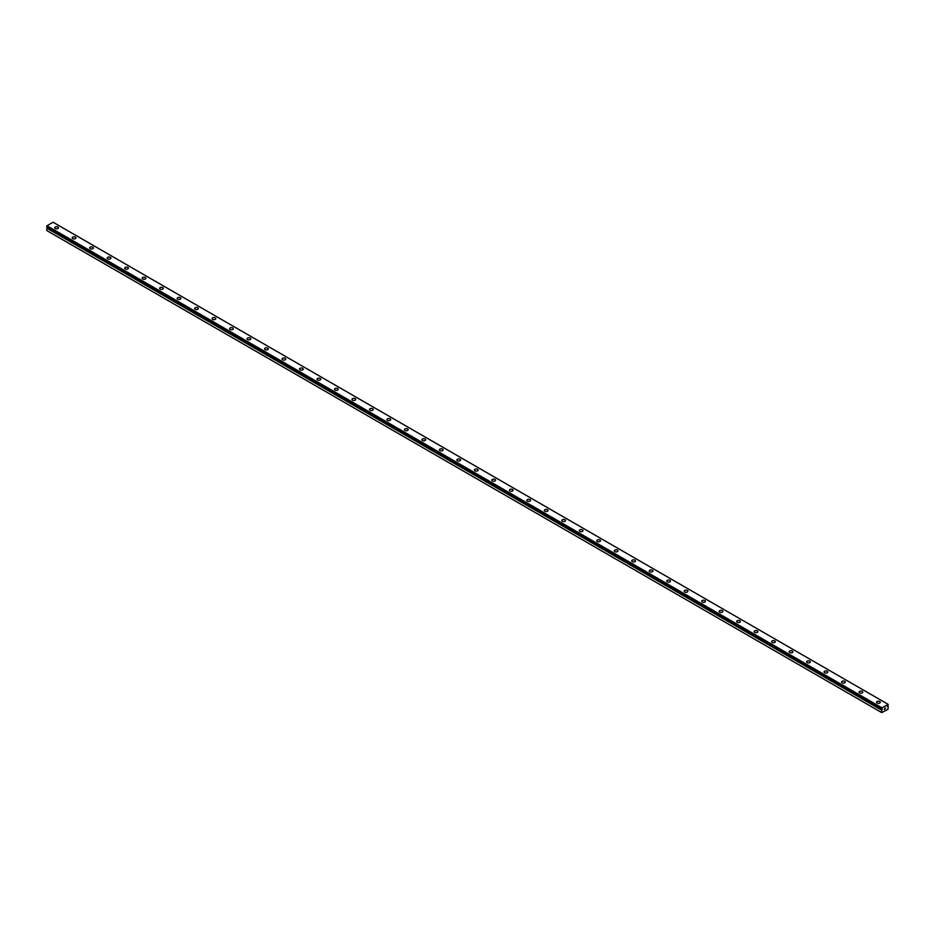 <?xml version="1.0" encoding="UTF-8"?>
<svg xmlns="http://www.w3.org/2000/svg" width="935" height="935" viewBox="0 0 935 935"><rect width="100%" height="100%" fill="white"/><g stroke="black" fill="none" stroke-linecap="round" stroke-linejoin="round"><path stroke-width="1.4" d="M881.693 712.575L887.899 709.396L888.25 706.392L887.362 706.439L888.25 704.406L881.915 707.807L882.289 709.431L47.066 227.591L46.75 230.524L881.693 712.575L881.74 710.074L46.797 228.023M54.733 227.778A1.858 1.075 180 0 1 55.878 226.784A1.858 1.075 180 0 1 57.9 227.018A1.858 1.075 180 0 1 58.438 227.778A1.858 1.075 180 0 1 57.292 228.759A1.858 1.075 180 0 1 55.27 228.537A1.858 1.075 180 0 1 54.733 227.778A1.858 1.075 180 0 1 55.878 226.796A1.858 1.075 180 0 1 57.9 227.018A1.858 1.075 180 0 1 58.438 227.778M72.217 237.876A1.858 1.075 180 0 1 73.362 236.882A1.858 1.075 180 0 1 75.384 237.116A1.858 1.075 180 0 1 75.922 237.876A1.858 1.075 180 0 1 74.777 238.857A1.858 1.075 180 0 1 72.755 238.624A1.858 1.075 180 0 1 72.217 237.876A1.858 1.075 180 0 1 73.362 236.882A1.858 1.075 180 0 1 75.384 237.116A1.858 1.075 180 0 1 75.922 237.876M89.702 247.962A1.858 1.075 180 0 1 90.847 246.98A1.858 1.075 180 0 1 92.869 247.214A1.858 1.075 180 0 1 93.406 247.974A1.858 1.075 180 0 1 92.261 248.955A1.858 1.075 180 0 1 90.251 248.722A1.858 1.075 180 0 1 89.702 247.962A1.858 1.075 180 0 1 90.847 246.98A1.858 1.075 180 0 1 92.869 247.214A1.858 1.075 180 0 1 93.406 247.962M107.186 258.06A1.858 1.075 180 0 1 108.331 257.067A1.858 1.075 180 0 1 110.353 257.3A1.858 1.075 180 0 1 110.903 258.06A1.858 1.075 180 0 1 109.757 259.053A1.858 1.075 180 0 1 107.735 258.82A1.858 1.075 180 0 1 107.186 258.06A1.858 1.075 180 0 1 108.331 257.078A1.858 1.075 180 0 1 110.353 257.312A1.858 1.075 180 0 1 110.903 258.06M124.671 268.158A1.858 1.075 180 0 1 125.816 267.165A1.858 1.075 180 0 1 127.838 267.398A1.858 1.075 180 0 1 128.387 268.158A1.858 1.075 180 0 1 127.242 269.14A1.858 1.075 180 0 1 125.22 268.918A1.858 1.075 180 0 1 124.671 268.158A1.858 1.075 180 0 1 125.816 267.176A1.858 1.075 180 0 1 127.838 267.398A1.858 1.075 180 0 1 128.387 268.158M142.155 278.256A1.858 1.075 180 0 1 143.3 277.263A1.858 1.075 180 0 1 145.322 277.496A1.858 1.075 180 0 1 145.872 278.256A1.858 1.075 180 0 1 144.726 279.238A1.858 1.075 180 0 1 142.704 279.004A1.858 1.075 180 0 1 142.155 278.256A1.858 1.075 180 0 1 143.312 277.263A1.858 1.075 180 0 1 145.322 277.496A1.858 1.075 180 0 1 145.872 278.256M159.64 288.342A1.858 1.075 180 0 1 160.785 287.361A1.858 1.075 180 0 1 162.807 287.594A1.858 1.075 180 0 1 163.356 288.354A1.858 1.075 180 0 1 162.211 289.336A1.858 1.075 180 0 1 160.189 289.102A1.858 1.075 180 0 1 159.64 288.342A1.858 1.075 180 0 1 160.797 287.361A1.858 1.075 180 0 1 162.807 287.594A1.858 1.075 180 0 1 163.356 288.342M177.136 298.44A1.858 1.075 180 0 1 178.281 297.447A1.858 1.075 180 0 1 180.291 297.681A1.858 1.075 180 0 1 180.841 298.44A1.858 1.075 180 0 1 179.695 299.434A1.858 1.075 180 0 1 177.673 299.2A1.858 1.075 180 0 1 177.136 298.44A1.858 1.075 180 0 1 178.281 297.459A1.858 1.075 180 0 1 180.291 297.692A1.858 1.075 180 0 1 180.841 298.44M194.62 308.538A1.858 1.075 180 0 1 195.766 307.545A1.858 1.075 180 0 1 197.788 307.779A1.858 1.075 180 0 1 198.325 308.538A1.858 1.075 180 0 1 197.18 309.532A1.858 1.075 180 0 1 195.158 309.298A1.858 1.075 180 0 1 194.62 308.538A1.858 1.075 180 0 1 195.766 307.557A1.858 1.075 180 0 1 197.788 307.79A1.858 1.075 180 0 1 198.325 308.538M212.105 318.636A1.858 1.075 180 0 1 213.25 317.643A1.858 1.075 180 0 1 215.272 317.877A1.858 1.075 180 0 1 215.81 318.636A1.858 1.075 180 0 1 214.664 319.618A1.858 1.075 180 0 1 212.642 319.384A1.858 1.075 180 0 1 212.105 318.636A1.858 1.075 180 0 1 213.25 317.643A1.858 1.075 180 0 1 215.272 317.877A1.858 1.075 180 0 1 215.81 318.636M229.589 328.723A1.858 1.075 180 0 1 230.735 327.741A1.858 1.075 180 0 1 232.757 327.975A1.858 1.075 180 0 1 233.294 328.734A1.858 1.075 180 0 1 232.149 329.716A1.858 1.075 180 0 1 230.127 329.482A1.858 1.075 180 0 1 229.589 328.723A1.858 1.075 180 0 1 230.735 327.741A1.858 1.075 180 0 1 232.757 327.975A1.858 1.075 180 0 1 233.294 328.723M247.074 338.821A1.858 1.075 180 0 1 248.219 337.839A1.858 1.075 180 0 1 250.241 338.061A1.858 1.075 180 0 1 250.779 338.821A1.858 1.075 180 0 1 249.633 339.814A1.858 1.075 180 0 1 247.611 339.58A1.858 1.075 180 0 1 247.074 338.821A1.858 1.075 180 0 1 248.219 337.839A1.858 1.075 180 0 1 250.241 338.073A1.858 1.075 180 0 1 250.779 338.821M264.558 348.919A1.858 1.075 180 0 1 265.704 347.925A1.858 1.075 180 0 1 267.726 348.159A1.858 1.075 180 0 1 268.263 348.919A1.858 1.075 180 0 1 267.13 349.912A1.858 1.075 180 0 1 265.108 349.678A1.858 1.075 180 0 1 264.558 348.919A1.858 1.075 180 0 1 265.704 347.937A1.858 1.075 180 0 1 267.726 348.171A1.858 1.075 180 0 1 268.263 348.919M282.043 359.017A1.858 1.075 180 0 1 283.188 358.023A1.858 1.075 180 0 1 285.21 358.257A1.858 1.075 180 0 1 285.759 359.017A1.858 1.075 180 0 1 284.614 359.998A1.858 1.075 180 0 1 282.592 359.776A1.858 1.075 180 0 1 282.043 359.017A1.858 1.075 180 0 1 283.188 358.023A1.858 1.075 180 0 1 285.21 358.257A1.858 1.075 180 0 1 285.759 359.017M299.527 369.115A1.858 1.075 180 0 1 300.673 368.121A1.858 1.075 180 0 1 302.695 368.355A1.858 1.075 180 0 1 303.244 369.115A1.858 1.075 180 0 1 302.099 370.096A1.858 1.075 180 0 1 300.077 369.863A1.858 1.075 180 0 1 299.527 369.115A1.858 1.075 180 0 1 300.673 368.121A1.858 1.075 180 0 1 302.695 368.355A1.858 1.075 180 0 1 303.244 369.115M317.012 379.201A1.858 1.075 180 0 1 318.157 378.219A1.858 1.075 180 0 1 320.179 378.441A1.858 1.075 180 0 1 320.728 379.201A1.858 1.075 180 0 1 319.583 380.194A1.858 1.075 180 0 1 317.561 379.961A1.858 1.075 180 0 1 317.012 379.201A1.858 1.075 180 0 1 318.169 378.219A1.858 1.075 180 0 1 320.179 378.453A1.858 1.075 180 0 1 320.728 379.201M334.508 389.299A1.858 1.075 180 0 1 335.642 388.305A1.858 1.075 180 0 1 337.664 388.539A1.858 1.075 180 0 1 338.213 389.299A1.858 1.075 180 0 1 337.067 390.292A1.858 1.075 180 0 1 335.046 390.059A1.858 1.075 180 0 1 334.508 389.299A1.858 1.075 180 0 1 335.653 388.317A1.858 1.075 180 0 1 337.664 388.551A1.858 1.075 180 0 1 338.213 389.299M351.992 399.397A1.858 1.075 180 0 1 353.138 398.403A1.858 1.075 180 0 1 355.16 398.637A1.858 1.075 180 0 1 355.697 399.397A1.858 1.075 180 0 1 354.552 400.379A1.858 1.075 180 0 1 352.53 400.157A1.858 1.075 180 0 1 351.992 399.397A1.858 1.075 180 0 1 353.138 398.415A1.858 1.075 180 0 1 355.16 398.637A1.858 1.075 180 0 1 355.697 399.397M369.477 409.495A1.858 1.075 180 0 1 370.622 408.501A1.858 1.075 180 0 1 372.644 408.735A1.858 1.075 180 0 1 373.182 409.495A1.858 1.075 180 0 1 372.036 410.477A1.858 1.075 180 0 1 370.015 410.243A1.858 1.075 180 0 1 369.477 409.495A1.858 1.075 180 0 1 370.622 408.501A1.858 1.075 180 0 1 372.644 408.735A1.858 1.075 180 0 1 373.182 409.495M386.961 419.581A1.858 1.075 180 0 1 388.107 418.6A1.858 1.075 180 0 1 390.129 418.833A1.858 1.075 180 0 1 390.666 419.593A1.858 1.075 180 0 1 389.521 420.575A1.858 1.075 180 0 1 387.499 420.341A1.858 1.075 180 0 1 386.961 419.581A1.858 1.075 180 0 1 388.107 418.6A1.858 1.075 180 0 1 390.129 418.833A1.858 1.075 180 0 1 390.666 419.581M404.446 429.679A1.858 1.075 180 0 1 405.591 428.686A1.858 1.075 180 0 1 407.613 428.92A1.858 1.075 180 0 1 408.151 429.679A1.858 1.075 180 0 1 407.005 430.673A1.858 1.075 180 0 1 404.984 430.439A1.858 1.075 180 0 1 404.446 429.679A1.858 1.075 180 0 1 405.591 428.697A1.858 1.075 180 0 1 407.613 428.931A1.858 1.075 180 0 1 408.151 429.679M421.93 439.777A1.858 1.075 180 0 1 423.076 438.784A1.858 1.075 180 0 1 425.098 439.018A1.858 1.075 180 0 1 425.635 439.777A1.858 1.075 180 0 1 424.49 440.771A1.858 1.075 180 0 1 422.48 440.537A1.858 1.075 180 0 1 421.93 439.777A1.858 1.075 180 0 1 423.076 438.796A1.858 1.075 180 0 1 425.098 439.029A1.858 1.075 180 0 1 425.635 439.777M439.415 449.875A1.858 1.075 180 0 1 440.56 448.882A1.858 1.075 180 0 1 442.582 449.116A1.858 1.075 180 0 1 443.132 449.875A1.858 1.075 180 0 1 441.986 450.857A1.858 1.075 180 0 1 439.964 450.623A1.858 1.075 180 0 1 439.415 449.875A1.858 1.075 180 0 1 440.56 448.882A1.858 1.075 180 0 1 442.582 449.116A1.858 1.075 180 0 1 443.132 449.875M456.899 459.962A1.858 1.075 180 0 1 458.045 458.98A1.858 1.075 180 0 1 460.067 459.214A1.858 1.075 180 0 1 460.616 459.973A1.858 1.075 180 0 1 459.471 460.955A1.858 1.075 180 0 1 457.449 460.721A1.858 1.075 180 0 1 456.899 459.962A1.858 1.075 180 0 1 458.045 458.98A1.858 1.075 180 0 1 460.067 459.214A1.858 1.075 180 0 1 460.616 459.962M474.384 470.06A1.858 1.075 180 0 1 475.529 469.078A1.858 1.075 180 0 1 477.551 469.3A1.858 1.075 180 0 1 478.101 470.06A1.858 1.075 180 0 1 476.955 471.053A1.858 1.075 180 0 1 474.933 470.819A1.858 1.075 180 0 1 474.384 470.06A1.858 1.075 180 0 1 475.529 469.078A1.858 1.075 180 0 1 477.551 469.312A1.858 1.075 180 0 1 478.101 470.06M491.868 480.158A1.858 1.075 180 0 1 493.014 479.164A1.858 1.075 180 0 1 495.036 479.398A1.858 1.075 180 0 1 495.585 480.158A1.858 1.075 180 0 1 494.44 481.151A1.858 1.075 180 0 1 492.418 480.917A1.858 1.075 180 0 1 491.868 480.158A1.858 1.075 180 0 1 493.025 479.176A1.858 1.075 180 0 1 495.036 479.41A1.858 1.075 180 0 1 495.585 480.158M509.365 490.256A1.858 1.075 180 0 1 510.51 489.262A1.858 1.075 180 0 1 512.52 489.496A1.858 1.075 180 0 1 513.07 490.256A1.858 1.075 180 0 1 511.924 491.237A1.858 1.075 180 0 1 509.902 491.004A1.858 1.075 180 0 1 509.365 490.256A1.858 1.075 180 0 1 510.51 489.262A1.858 1.075 180 0 1 512.52 489.496A1.858 1.075 180 0 1 513.07 490.256M526.849 500.342A1.858 1.075 180 0 1 527.995 499.36A1.858 1.075 180 0 1 530.016 499.594A1.858 1.075 180 0 1 530.554 500.354A1.858 1.075 180 0 1 529.409 501.335A1.858 1.075 180 0 1 527.387 501.102A1.858 1.075 180 0 1 526.849 500.342A1.858 1.075 180 0 1 527.995 499.36A1.858 1.075 180 0 1 530.016 499.594A1.858 1.075 180 0 1 530.554 500.342M544.334 510.44A1.858 1.075 180 0 1 545.479 509.458A1.858 1.075 180 0 1 547.501 509.68A1.858 1.075 180 0 1 548.039 510.44A1.858 1.075 180 0 1 546.893 511.433A1.858 1.075 180 0 1 544.871 511.2A1.858 1.075 180 0 1 544.334 510.44A1.858 1.075 180 0 1 545.479 509.458A1.858 1.075 180 0 1 547.501 509.692A1.858 1.075 180 0 1 548.039 510.44M561.818 520.538A1.858 1.075 180 0 1 562.963 519.544A1.858 1.075 180 0 1 564.985 519.778A1.858 1.075 180 0 1 565.523 520.538A1.858 1.075 180 0 1 564.378 521.531A1.858 1.075 180 0 1 562.356 521.298A1.858 1.075 180 0 1 561.818 520.538A1.858 1.075 180 0 1 562.963 519.556A1.858 1.075 180 0 1 564.985 519.79A1.858 1.075 180 0 1 565.523 520.538M579.303 530.636A1.858 1.075 180 0 1 580.448 529.642A1.858 1.075 180 0 1 582.47 529.876A1.858 1.075 180 0 1 583.008 530.636A1.858 1.075 180 0 1 581.862 531.618A1.858 1.075 180 0 1 579.84 531.396A1.858 1.075 180 0 1 579.303 530.636A1.858 1.075 180 0 1 580.448 529.654A1.858 1.075 180 0 1 582.47 529.876A1.858 1.075 180 0 1 583.008 530.636M596.787 540.734A1.858 1.075 180 0 1 597.933 539.74A1.858 1.075 180 0 1 599.954 539.974A1.858 1.075 180 0 1 600.492 540.734A1.858 1.075 180 0 1 599.358 541.716A1.858 1.075 180 0 1 597.336 541.482A1.858 1.075 180 0 1 596.787 540.734A1.858 1.075 180 0 1 597.933 539.74A1.858 1.075 180 0 1 599.954 539.974A1.858 1.075 180 0 1 600.492 540.734M614.272 550.82A1.858 1.075 180 0 1 615.417 549.838A1.858 1.075 180 0 1 617.439 550.072A1.858 1.075 180 0 1 617.988 550.832A1.858 1.075 180 0 1 616.843 551.814A1.858 1.075 180 0 1 614.821 551.58A1.858 1.075 180 0 1 614.272 550.82A1.858 1.075 180 0 1 615.417 549.838A1.858 1.075 180 0 1 617.439 550.072A1.858 1.075 180 0 1 617.988 550.82M631.756 560.918A1.858 1.075 180 0 1 632.901 559.925A1.858 1.075 180 0 1 634.923 560.159A1.858 1.075 180 0 1 635.473 560.918A1.858 1.075 180 0 1 634.327 561.912A1.858 1.075 180 0 1 632.305 561.678A1.858 1.075 180 0 1 631.756 560.918A1.858 1.075 180 0 1 632.901 559.936A1.858 1.075 180 0 1 634.923 560.17A1.858 1.075 180 0 1 635.473 560.918M652.408 570.268A1.858 1.075 180 0 1 652.957 571.016A1.858 1.075 180 0 1 651.812 571.998A1.858 1.075 180 0 1 649.79 571.776A1.858 1.075 180 0 1 649.241 571.016A1.858 1.075 180 0 1 650.398 570.034A1.858 1.075 180 0 1 652.408 570.268M649.241 571.016A1.858 1.075 180 0 1 650.386 570.023A1.858 1.075 180 0 1 652.408 570.256A1.858 1.075 180 0 1 652.957 571.016M666.737 581.114A1.858 1.075 180 0 1 667.87 580.121A1.858 1.075 180 0 1 669.892 580.355A1.858 1.075 180 0 1 670.442 581.114A1.858 1.075 180 0 1 669.296 582.096A1.858 1.075 180 0 1 667.274 581.862A1.858 1.075 180 0 1 666.737 581.114A1.858 1.075 180 0 1 667.882 580.121A1.858 1.075 180 0 1 669.892 580.355A1.858 1.075 180 0 1 670.442 581.114M684.221 591.2A1.858 1.075 180 0 1 685.367 590.219A1.858 1.075 180 0 1 687.389 590.452A1.858 1.075 180 0 1 687.926 591.212A1.858 1.075 180 0 1 686.781 592.194A1.858 1.075 180 0 1 684.759 591.96A1.858 1.075 180 0 1 684.221 591.2A1.858 1.075 180 0 1 685.367 590.219A1.858 1.075 180 0 1 687.389 590.452A1.858 1.075 180 0 1 687.926 591.2M701.706 601.298A1.858 1.075 180 0 1 702.851 600.317A1.858 1.075 180 0 1 704.873 600.539A1.858 1.075 180 0 1 705.411 601.298A1.858 1.075 180 0 1 704.265 602.292A1.858 1.075 180 0 1 702.243 602.058A1.858 1.075 180 0 1 701.706 601.298A1.858 1.075 180 0 1 702.851 600.317A1.858 1.075 180 0 1 704.873 600.551A1.858 1.075 180 0 1 705.411 601.298M722.358 610.649A1.858 1.075 180 0 1 722.895 611.396A1.858 1.075 180 0 1 721.75 612.39A1.858 1.075 180 0 1 719.728 612.156A1.858 1.075 180 0 1 719.19 611.396A1.858 1.075 180 0 1 720.336 610.415A1.858 1.075 180 0 1 722.358 610.649M719.19 611.396A1.858 1.075 180 0 1 720.336 610.403A1.858 1.075 180 0 1 722.358 610.637A1.858 1.075 180 0 1 722.895 611.396M736.675 621.495A1.858 1.075 180 0 1 737.82 620.501A1.858 1.075 180 0 1 739.842 620.735A1.858 1.075 180 0 1 740.38 621.495A1.858 1.075 180 0 1 739.234 622.476A1.858 1.075 180 0 1 737.212 622.242A1.858 1.075 180 0 1 736.675 621.495A1.858 1.075 180 0 1 737.82 620.501A1.858 1.075 180 0 1 739.842 620.735A1.858 1.075 180 0 1 740.38 621.495M754.159 631.581A1.858 1.075 180 0 1 755.305 630.599A1.858 1.075 180 0 1 757.327 630.833A1.858 1.075 180 0 1 757.864 631.592A1.858 1.075 180 0 1 756.719 632.574A1.858 1.075 180 0 1 754.709 632.34A1.858 1.075 180 0 1 754.159 631.581A1.858 1.075 180 0 1 755.305 630.599A1.858 1.075 180 0 1 757.327 630.833A1.858 1.075 180 0 1 757.864 631.581M771.644 641.679A1.858 1.075 180 0 1 772.789 640.697A1.858 1.075 180 0 1 774.811 640.919A1.858 1.075 180 0 1 775.36 641.679A1.858 1.075 180 0 1 774.215 642.672A1.858 1.075 180 0 1 772.193 642.438A1.858 1.075 180 0 1 771.644 641.679A1.858 1.075 180 0 1 772.789 640.697A1.858 1.075 180 0 1 774.811 640.931A1.858 1.075 180 0 1 775.36 641.679M792.296 651.029A1.858 1.075 180 0 1 792.845 651.777A1.858 1.075 180 0 1 791.7 652.77A1.858 1.075 180 0 1 789.678 652.537A1.858 1.075 180 0 1 789.128 651.777A1.858 1.075 180 0 1 790.274 650.795A1.858 1.075 180 0 1 792.296 651.029M789.128 651.777A1.858 1.075 180 0 1 790.274 650.783A1.858 1.075 180 0 1 792.296 651.017A1.858 1.075 180 0 1 792.845 651.777M806.613 661.875A1.858 1.075 180 0 1 807.758 660.881A1.858 1.075 180 0 1 809.78 661.115A1.858 1.075 180 0 1 810.329 661.875A1.858 1.075 180 0 1 809.184 662.857A1.858 1.075 180 0 1 807.162 662.635A1.858 1.075 180 0 1 806.613 661.875A1.858 1.075 180 0 1 807.758 660.893A1.858 1.075 180 0 1 809.78 661.115A1.858 1.075 180 0 1 810.329 661.875M824.097 671.973A1.858 1.075 180 0 1 825.243 670.979A1.858 1.075 180 0 1 827.265 671.213A1.858 1.075 180 0 1 827.814 671.973A1.858 1.075 180 0 1 826.669 672.955A1.858 1.075 180 0 1 824.647 672.721A1.858 1.075 180 0 1 824.097 671.973A1.858 1.075 180 0 1 825.254 670.979A1.858 1.075 180 0 1 827.265 671.213A1.858 1.075 180 0 1 827.814 671.973M841.594 682.059A1.858 1.075 180 0 1 842.739 681.077A1.858 1.075 180 0 1 844.749 681.311A1.858 1.075 180 0 1 845.298 682.071A1.858 1.075 180 0 1 844.153 683.053A1.858 1.075 180 0 1 842.131 682.819A1.858 1.075 180 0 1 841.594 682.059A1.858 1.075 180 0 1 842.739 681.077A1.858 1.075 180 0 1 844.749 681.311A1.858 1.075 180 0 1 845.298 682.059M862.245 691.409A1.858 1.075 180 0 1 862.783 692.157A1.858 1.075 180 0 1 861.638 693.151A1.858 1.075 180 0 1 859.616 692.917A1.858 1.075 180 0 1 859.078 692.157A1.858 1.075 180 0 1 860.223 691.175A1.858 1.075 180 0 1 862.245 691.409M859.078 692.157A1.858 1.075 180 0 1 860.223 691.164A1.858 1.075 180 0 1 862.245 691.397A1.858 1.075 180 0 1 862.783 692.157M876.562 702.255A1.858 1.075 180 0 1 877.708 701.262A1.858 1.075 180 0 1 879.73 701.495A1.858 1.075 180 0 1 880.267 702.255A1.858 1.075 180 0 1 879.122 703.237A1.858 1.075 180 0 1 877.1 703.015A1.858 1.075 180 0 1 876.562 702.255A1.858 1.075 180 0 1 877.708 701.273A1.858 1.075 180 0 1 879.73 701.495A1.858 1.075 180 0 1 880.267 702.255M884.323 709.431L884.826 708.157M885.118 708.975L885.609 707.9M881.74 710.074L882.289 709.431M46.75 226.808L881.693 708.87L46.75 226.808L46.972 225.756L53.085 222.226L888.028 704.277M881.915 707.807L46.972 225.756M881.693 708.181L46.75 226.141M881.693 710.179L46.75 228.128M882.079 709.56L47.136 227.509M882.009 709.642L47.066 227.591M888.227 706.346L887.455 705.89M881.705 708.882L46.762 226.831"/></g></svg>
